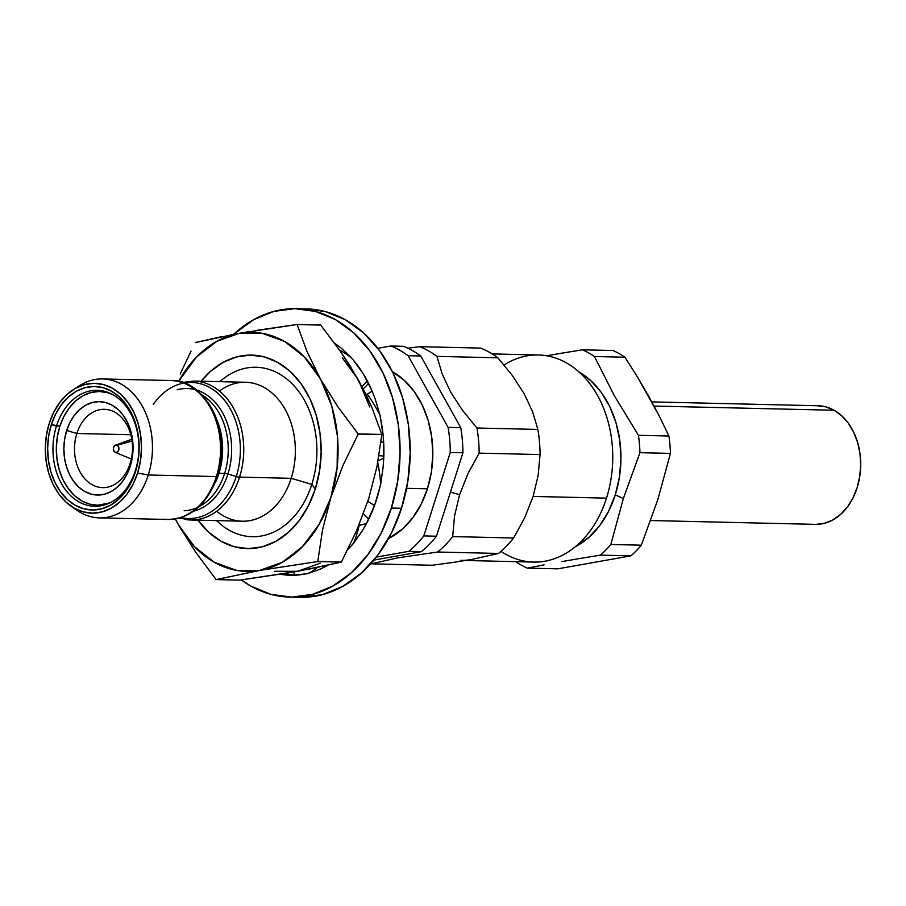 <?xml version="1.0" encoding="UTF-8"?>
<svg xmlns="http://www.w3.org/2000/svg" width="906" height="906" viewBox="0 0 906 906"><rect width="100%" height="100%" fill="white"/><g stroke="black" fill="none" stroke-linecap="round" stroke-linejoin="round"><path stroke-width="1.36" d="M391.381 508.051A144.247 106.863 91.3 0 1 289.852 597.088A144.247 106.863 91.3 0 1 241.29 579.931L250.928 586.148L270.894 594.347L291.721 597.111L312.593 594.336L332.729 586.125L351.347 572.785L367.723 554.846L381.245 532.988L391.381 508.051L397.734 480.984L400.078 452.853L398.323 424.71L392.513 397.655L382.898 372.728L369.829 350.871L353.816 332.944L335.48 319.614L315.515 311.415L294.699 308.652L273.816 311.426L253.68 319.648L233.589 334.325A144.247 106.863 91.3 0 1 296.556 308.674A144.247 106.863 91.3 0 1 391.381 508.051L401.494 508.277L391.381 508.051M289.852 597.088L299.965 597.326A144.247 106.863 -88.7 0 0 401.494 508.277L391.358 533.215L377.847 555.084L361.46 573.022L342.853 586.352L322.717 594.574L301.834 597.348M326.058 566.318L322.196 566.522L326.058 566.318A122.401 90.679 91.3 0 0 327.938 565.265L319.886 569.342L307.123 573.77L291.086 575.265L280.169 574.234A122.401 90.679 91.3 0 0 290.362 575.253L290.418 575.253M335.582 343.872L335.582 343.872A122.401 90.679 91.3 0 0 334.631 343.227L341.256 348.164L351.958 358.232L363.125 373.6L372.207 391.267L375.209 399.048L380.101 415.401L383.261 436.59L383.759 458.221L383.136 467.009L380.667 484.461L374.801 504.755L366.545 523.475L362.513 530.497L353.453 543.498L347.779 549.58A122.401 90.679 91.3 0 0 353.351 543.34L362.513 530.497M306.522 308.901L325.639 311.653L345.594 319.852L363.94 333.182L379.942 351.109L393.011 372.955L402.626 397.893L408.436 424.948L410.203 453.079L407.859 481.222L401.494 508.277A144.247 106.863 -88.7 0 0 306.681 308.912L296.556 308.674M285.322 573.407A122.401 90.679 -88.7 0 0 294.224 575.05M319.886 569.342L307.123 573.77A122.627 57.735 87 0 0 317.145 567.586A122.627 57.735 87 0 1 307.123 573.77L307.1 573.555A122.401 90.679 91.3 0 1 290.362 575.253M383.136 467.009L380.667 484.461A122.627 78.879 65.6 0 0 377.768 462.547A122.627 78.879 65.6 0 1 380.667 484.461L380.509 484.404A122.401 90.679 91.3 0 1 366.545 523.475L359.161 525.446L366.545 523.475M341.256 348.164L351.958 358.232A122.627 107.61 65.4 0 0 339.354 349.807A122.627 107.61 65.4 0 1 351.958 358.232L351.845 358.402A122.401 90.679 91.3 0 1 372.207 391.267L367.213 394.065A122.627 94.722 60.8 0 1 380.101 415.401L379.942 415.469A122.401 90.679 91.3 0 1 383.759 458.221L378.085 460.792L383.759 458.221M368.617 383.453L363.238 388.912L368.617 383.453M361.992 386.522L367.383 381.052L361.992 386.522M380.928 442.287L383.646 441.879L380.928 442.287M375.209 399.048L380.101 415.401A122.627 94.722 60.8 0 0 367.213 394.065L372.207 391.267M367.825 501.414L374.518 505.537L367.825 501.414M383.838 456.024L378.968 455.695L383.838 456.024M368.719 519.229L363.499 513.713L368.719 519.229M358.935 525.208L359.161 525.446A122.627 65.085 75.1 0 1 353.453 543.498A122.627 65.085 75.1 0 0 359.161 525.446L358.935 525.208M294.156 571.913L294.224 575.231L294.156 571.913M427.428 488.798L406.601 488.311L427.428 488.798L421.143 504.257L412.762 517.813L402.604 528.945L388.549 538.526A89.445 66.263 -88.7 0 0 427.428 488.798A89.445 66.263 -88.7 0 0 392.423 371.754L404.144 380.214L414.065 391.335L422.173 404.88L428.13 420.339L431.732 437.122L432.83 454.563L431.369 472.015L427.428 488.798M186.693 519.704A69.49 51.472 -88.7 0 0 239.558 477.111L291.177 478.311L239.558 477.111A69.49 51.472 91.3 0 1 190.645 519.999L242.276 521.199A69.49 51.472 -88.7 0 0 291.177 478.311L311.789 484.382L315.311 488.878L319.58 470.724L321.154 451.845L319.977 432.966L316.081 414.812L309.625 398.085L300.86 383.419L290.124 371.392L277.814 362.457L264.416 356.953L250.452 355.095L236.443 356.964L222.933 362.468L210.441 371.415L201.177 381.233A96.783 71.699 91.3 0 1 291.086 372.287A96.783 71.699 91.3 0 1 315.311 488.878L311.789 484.382A84.734 62.763 -88.7 0 1 216.602 520.61A84.734 62.763 -88.7 0 0 311.789 484.382L291.177 478.311A69.49 51.472 91.3 0 1 216.681 511.233M179.082 518.039L190.645 519.999A69.49 51.472 91.3 0 1 190.532 519.999M177.168 389.784A61.88 45.844 91.3 0 1 221.54 410.962A61.88 45.844 91.3 0 1 227.904 474.053L236.251 476.511A4.892 1.2 17.6 0 0 239.558 477.111A4.892 1.2 -162.4 0 1 236.251 476.511A68.052 50.419 91.3 0 1 180.747 517.553A68.052 50.419 -88.7 0 0 236.251 476.511L227.904 474.053A61.88 45.844 91.3 0 1 193.431 511.244A61.88 45.844 91.3 0 0 227.904 474.053A4.892 1.2 17.6 0 0 224.609 473.453A60.453 44.779 -88.7 0 0 201.664 394.756A60.453 44.779 -88.7 0 1 224.609 473.453L218.98 473.317A60.453 44.779 91.3 0 1 215.526 482.162M459.591 494.721L450.463 492.037L459.591 494.721L454.54 516.001L459.591 494.721L468.028 473.498L459.591 494.721M465.763 560.497L533.6 562.071A103.567 76.727 -88.7 0 0 606.499 498.141L533.147 496.431L524.721 517.62L513.589 538.005L452.672 536.59A112.99 83.703 91.3 0 1 437.609 552.026L398.051 557.79L371.154 563.838A112.99 83.703 91.3 0 1 370.781 563.691A112.99 83.703 -88.7 0 0 371.154 563.838L398.051 557.79L437.609 552.026A112.99 83.703 -88.7 0 0 452.672 536.59L454.54 516.001L452.672 536.59L513.589 538.005A112.99 83.703 91.3 0 1 498.526 553.441L471.618 559.489A103.567 76.727 91.3 0 1 460.259 560.372M199.06 506.692A60.453 44.779 -88.7 0 0 224.609 473.453A4.892 1.2 -162.4 0 1 227.904 474.053A61.88 45.844 91.3 0 0 196.251 389.942M218.98 473.317A60.453 44.779 91.3 0 0 216.964 420.022A60.453 44.779 91.3 0 1 218.98 473.317L224.609 473.453A60.453 44.779 -88.7 0 1 184.144 510.746M70.623 505.842A64.926 48.097 91.3 0 1 49.218 423.408L46.353 435.582L45.3 448.255L46.093 460.916L48.709 473.091L53.035 484.314L58.913 494.144L66.115 502.218L74.371 508.209L83.363 511.901L92.729 513.147L102.129 511.901L111.189 508.198L119.569 502.207L126.942 494.132L133.023 484.291L137.587 473.068L148.278 474.982L137.587 473.068A64.926 48.097 91.3 0 1 70.623 505.842L76.614 510.067A69.49 51.472 -88.7 0 0 148.278 474.982L216.341 476.567L148.278 474.982A69.49 51.472 91.3 0 1 99.377 517.881L167.44 519.466A69.49 51.472 -88.7 0 0 216.341 476.567A4.892 1.2 17.6 0 0 217.678 476.182A4.892 1.2 17.6 0 0 217.689 476.08A4.892 1.2 -162.4 0 1 217.678 476.182A4.892 1.2 -162.4 0 1 216.341 476.567A69.49 51.472 91.3 0 1 163.488 519.161M504.064 364.993A103.567 76.727 91.3 0 1 589.659 383.453A103.567 76.727 91.3 0 1 606.499 498.141A103.567 76.727 91.3 0 1 501.018 551.358M99.377 517.881A69.49 51.472 91.3 0 1 73.624 507.779M135.402 470.474A57.995 42.967 -88.7 0 0 112.933 394.71A57.995 42.967 -88.7 0 0 56.455 426.114L51.37 424.62A61.767 45.753 91.3 0 1 111.506 391.177A61.767 45.753 91.3 0 1 135.436 471.856L135.402 470.474A57.995 42.967 91.3 0 1 94.586 506.284A57.995 42.967 91.3 0 1 56.455 426.114A57.995 42.967 91.3 0 1 97.282 390.305A57.995 42.967 91.3 0 1 135.402 470.474L135.436 471.856A61.767 45.753 91.3 0 1 75.3 505.299A61.767 45.753 91.3 0 1 51.37 424.62L59.887 426.194L56.455 426.114A57.995 42.967 -88.7 0 0 78.935 501.879A57.995 42.967 -88.7 0 0 135.402 470.474M623.362 498.526L615.265 494.891A94.156 69.751 91.3 0 1 575.208 546.805L589.138 537.145L599.829 525.435L608.651 511.165L615.265 494.891L623.362 498.526L639.953 452.683L670.44 453.385L657.915 499.331L641.323 545.186A114.869 85.096 91.3 0 1 630.916 555.854L557.79 568.843L630.916 555.854A114.869 85.096 -88.7 0 0 641.323 545.186L610.837 544.472L623.362 498.526L639.953 452.683L670.44 453.385L657.915 499.331L641.323 545.186L610.837 544.472L623.362 498.526M600.429 555.14A114.869 85.096 -88.7 0 0 610.837 544.472A114.869 85.096 91.3 0 1 600.429 555.14L630.916 555.854L600.429 555.14L580.644 558.356L600.429 555.14M561.833 561.595L580.644 558.356L561.833 561.595M527.303 568.13L544.087 564.857L527.303 568.13L557.79 568.843L527.303 568.13A114.869 85.096 91.3 0 1 515.707 561.652A114.869 85.096 -88.7 0 0 527.303 568.13M817.359 405.741L825.921 406.885L834.132 410.259L654.087 406.069L834.132 410.259A59.32 43.941 -88.7 0 0 818.129 405.752L651.844 401.89M99.785 391.494A56.874 42.129 91.3 0 0 59.751 426.601L57.248 437.27L56.319 448.368L57.021 459.455L59.309 470.123L63.103 479.954L68.256 488.572L74.564 495.639L81.789 500.893L89.66 504.132L97.871 505.22L110 502.819A56.874 42.129 91.3 0 1 97.135 505.208A56.874 42.129 91.3 0 1 59.751 426.601L63.748 416.771L69.083 408.153L75.538 401.075L82.876 395.82L90.815 392.581L99.048 391.494L107.259 392.581L112.525 394.484A56.874 42.129 91.3 0 0 99.785 391.494L105.685 391.641M130.17 463.453A39.173 29.015 -88.7 0 0 114.994 412.287A39.173 29.015 -88.7 0 0 76.863 433.487L66.682 430.497A46.704 34.598 91.3 0 1 112.151 405.209A46.704 34.598 91.3 0 1 130.238 466.216L130.17 463.453A39.173 29.015 91.3 0 1 102.605 487.632A39.173 29.015 91.3 0 1 76.863 433.487A39.173 29.015 91.3 0 1 104.428 409.308A39.173 29.015 91.3 0 1 130.17 463.453L130.238 466.216A46.704 34.598 91.3 0 1 84.768 491.494A46.704 34.598 91.3 0 1 66.682 430.497L76.863 433.487L130.838 434.744L76.863 433.487A39.173 29.015 -88.7 0 0 92.038 484.653A39.173 29.015 -88.7 0 0 130.17 463.453M131.891 439.716L131.563 439.704A9.411 6.976 91.3 0 1 131.902 439.727A9.411 6.976 -88.7 0 0 129.626 440.022L115.481 445.129A3.771 2.786 91.3 0 1 117.27 445.288L132.083 441.007L117.27 445.288L118.754 447.326L118.731 450.203L117.191 452.241L115.062 452.241A3.771 2.786 91.3 0 1 113.386 448.515A3.771 2.786 91.3 0 1 115.481 445.129M311.789 484.382A84.734 62.763 -88.7 0 0 294.563 386.398A84.734 62.763 -88.7 0 0 219.83 381.675A84.734 62.763 -88.7 0 1 294.563 386.398A84.734 62.763 -88.7 0 1 311.789 484.382M339.625 350.192L350.18 366.035L365.707 393.838L371.936 407.553L381.811 434.461A138.029 102.253 91.3 0 1 381.822 434.608L377.032 466.341L368.765 498.481L356.568 530.757L341.403 562.014A138.029 102.253 91.3 0 1 341.313 562.105L306.579 569.659M288.074 572.943L239.83 580.134L216.206 579.58A138.029 102.253 91.3 0 1 216.104 579.523A138.029 102.253 -88.7 0 0 216.206 579.58L259.796 570.406A119.581 88.584 91.3 0 1 178.414 524.676L195.787 552.377L216.104 579.523L195.787 552.377L178.414 524.676A119.581 88.584 91.3 0 1 175.368 518.866L178.414 524.676L194.541 546.737L214.405 562.343L236.67 570.406L259.796 570.406L317.689 561.55L341.313 562.105A138.029 102.253 -88.7 0 0 341.403 562.014L317.78 561.46A138.029 102.253 91.3 0 1 317.689 561.55A138.029 102.253 -88.7 0 0 317.78 561.46L322.525 529.965L330.837 497.598A119.581 88.584 91.3 0 1 259.796 570.406L282.219 562.32L302.411 546.703L318.991 524.631L330.837 497.598L342.932 465.548L358.198 434.065L381.822 434.608A138.029 102.253 -88.7 0 0 381.811 434.461L358.176 433.906A138.029 102.253 91.3 0 1 358.198 434.065A138.029 102.253 -88.7 0 0 358.176 433.906L337.836 406.726L320.486 379.059L306.975 351.449L297.111 324.541L320.735 325.084A138.029 102.253 -88.7 0 0 320.633 325.028A138.029 102.253 91.3 0 1 320.735 325.084L297.111 324.541A138.029 102.253 -88.7 0 0 297.009 324.484A138.029 102.253 91.3 0 1 297.111 324.541L306.975 351.449L320.486 379.059A119.581 88.584 91.3 0 1 330.837 497.598L337.134 467.439L337.451 436.228L331.777 406.081L320.486 379.059L304.371 356.987L284.495 341.392L262.242 333.317L239.116 333.329A119.581 88.584 91.3 0 1 320.486 379.059L337.836 406.726L358.176 433.906L381.811 434.461L371.936 407.553L358.425 379.942L369.716 406.964M256.896 330.339L297.009 324.484L320.633 325.028L297.009 324.484L239.116 333.329L195.526 342.502A138.029 102.253 -88.7 0 0 195.436 342.604A138.029 102.253 91.3 0 1 195.526 342.502L222.434 336.477M175.266 518.889L178.414 524.676L175.266 518.889M178.561 381.494A119.581 88.584 91.3 0 1 239.116 333.329L216.693 341.415L196.5 357.021L178.561 381.494M180.169 374.087L191.041 351.075M315.311 488.878L308.516 505.605L299.444 520.27L288.459 532.309L275.968 541.256L262.457 546.771L248.459 548.628L234.484 546.771L221.087 541.278L208.788 532.332L197.95 520.169A96.783 71.699 91.3 0 0 315.311 488.878M320.158 563.204L297.734 571.29L274.597 571.29M342.298 357.87L358.425 379.942L341.075 352.275L320.735 325.084M381.822 434.608L358.198 434.065L342.932 465.548L330.837 497.598L322.525 529.965L317.78 561.46L341.403 562.014L356.568 530.757L368.765 498.481L377.032 466.341L381.822 434.608M230.249 334.948L248.742 331.664M341.313 562.105L317.689 561.55L259.796 570.406L216.206 579.58L239.83 580.134L297.734 571.29L341.313 562.105M115.062 452.241L113.567 450.203L113.601 447.326L115.13 445.288L117.27 445.288A3.771 2.786 91.3 0 1 118.777 450.033A3.771 2.786 91.3 0 1 115.311 452.366A3.771 2.786 91.3 0 1 115.062 452.241M115.311 452.366L129.207 458.119A9.411 6.976 -88.7 0 0 131.461 458.527A9.411 6.976 91.3 0 1 131.121 458.527A9.411 6.976 91.3 0 1 128.584 457.813M66.682 430.497L64.62 439.251L63.862 448.368L64.428 457.473L66.308 466.228L69.422 474.302L73.646 481.38L78.833 487.19L84.768 491.494L91.234 494.155L97.973 495.05L104.734 494.155L111.257 491.494L117.282 487.179L122.582 481.369L126.965 474.291L130.238 466.216L132.299 457.451L133.057 448.345L132.491 439.229L130.611 430.475L127.497 422.4L123.261 415.322L118.086 409.523L112.151 405.209L105.685 402.547L98.947 401.652L92.186 402.558L85.662 405.22L79.637 409.535L74.337 415.344L69.955 422.423L66.682 430.497M650.735 520.531L815.377 524.359A59.32 43.941 -88.7 0 0 859.658 477.122A59.32 43.941 -88.7 0 0 834.132 410.259L841.674 415.729L848.265 423.113L853.633 432.094L857.586 442.343L859.975 453.476L860.7 465.038L859.737 476.613L857.121 487.745L852.954 497.994L847.393 506.986L840.655 514.37L832.999 519.851L824.72 523.226L816.136 524.37M668.922 436.013A114.869 85.096 91.3 0 1 670.44 453.385A114.869 85.096 -88.7 0 0 668.922 436.013L659.432 416.352L668.922 436.013L638.447 435.31L668.922 436.013M648.956 396.658L659.432 416.352L637.428 376.953L648.956 396.658M624.925 357.213L637.428 376.953L624.925 357.213A114.869 85.096 -88.7 0 0 613 350.509A114.869 85.096 91.3 0 1 624.925 357.213L594.438 356.5L624.925 357.213M582.513 349.807L613 350.509L582.513 349.807A114.869 85.096 91.3 0 1 594.438 356.5L614.404 395.854L638.447 435.31A114.869 85.096 91.3 0 1 639.953 452.683A114.869 85.096 -88.7 0 0 638.447 435.31L614.404 395.854L594.438 356.5A114.869 85.096 -88.7 0 0 582.513 349.807L562.728 353.012L582.513 349.807M546.624 355.775L562.728 353.012L546.635 355.775M579.274 372.173A94.156 69.751 91.3 0 1 615.265 494.891L619.421 477.224L620.95 458.855L619.795 440.497L616.012 422.83L609.727 406.556L601.199 392.298L590.746 380.588L578.775 371.89M137.587 473.068L140.453 460.882L141.506 448.221L140.713 435.56L138.097 423.385L133.771 412.162L127.882 402.321L120.679 394.257L112.423 388.255L103.443 384.563L94.065 383.317L84.677 384.574L75.617 388.266L67.237 394.269L59.864 402.343L53.782 412.185L49.218 423.408A64.926 48.097 91.3 0 1 73.329 389.637A64.926 48.097 91.3 0 1 127.01 401.154A64.926 48.097 91.3 0 1 137.587 473.068M51.37 424.62L55.708 413.94L61.495 404.574L68.505 396.896L76.478 391.188L85.096 387.666L94.043 386.477L102.956 387.666L111.506 391.177L119.354 396.873L126.206 404.552L131.8 413.917L135.923 424.586L138.414 436.171L139.162 448.221L138.165 460.271L135.436 471.856L131.098 482.536L125.311 491.901L118.301 499.58L110.328 505.288L101.698 508.81L92.763 509.999L83.85 508.81L75.3 505.299L67.452 499.591L60.589 491.913L54.994 482.558L50.883 471.879L48.392 460.293L47.633 448.255L48.641 436.205L51.37 424.62M76.41 387.836A69.49 51.472 91.3 0 1 102.605 378.946A69.49 51.472 91.3 0 1 148.278 474.982A69.49 51.472 -88.7 0 0 136.965 398.017A69.49 51.472 -88.7 0 0 79.502 385.684L73.329 389.637M174.62 380.826A69.49 51.472 91.3 0 1 216.341 476.567A69.49 51.472 -88.7 0 0 170.668 380.531C204.371 378.142 233.42 432.377 217.678 476.182C207.032 504.585 190.283 519.013 167.44 519.466M217.689 476.08A68.052 50.419 -88.7 0 0 194.903 389.421M471.618 559.489L453.034 562.456L471.618 559.489L498.526 553.441L437.609 552.026L498.526 553.441A112.99 83.703 -88.7 0 0 513.589 538.005L524.721 517.62L533.147 496.431L538.198 475.129L540.055 454.563L479.138 453.147A112.99 83.703 -88.7 0 0 476.952 428.017A112.99 83.703 91.3 0 1 479.138 453.147L540.055 454.563A112.99 83.703 -88.7 0 0 537.87 429.433L476.952 428.017L462.547 410.373L450.633 392.06L442.151 373.884L436.952 356.386L442.151 373.884L450.633 392.06L462.547 410.373L476.952 428.017L537.87 429.433L532.671 411.936L524.189 393.759L512.286 375.435L497.87 357.802L436.952 356.386A112.99 83.703 -88.7 0 0 419.693 346.681A112.99 83.703 91.3 0 1 436.952 356.386L497.87 357.802A112.99 83.703 -88.7 0 0 480.61 348.097L419.693 346.681L407.881 348.21L419.693 346.681L480.61 348.097A112.99 83.703 91.3 0 1 497.87 357.802L512.286 375.435L524.189 393.759L532.671 411.936L537.87 429.433A112.99 83.703 91.3 0 1 540.055 454.563L538.198 475.129L533.147 496.431L606.499 498.141A103.567 76.727 -88.7 0 0 538.413 354.982L492.196 353.906M453.034 562.456L432.071 565.253L453.034 562.456M479.138 453.147L468.028 473.498L479.138 453.147M371.154 563.838L432.071 565.253L371.154 563.838M153.25 404.518A68.052 50.419 91.3 0 1 217.621 393.091A68.052 50.419 91.3 0 1 236.251 476.511A68.052 50.419 -88.7 0 0 230.317 408.946A68.052 50.419 -88.7 0 0 183.873 383.057M421.392 551.652A112.99 83.703 -88.7 0 0 436.454 536.205L462.921 452.774A112.99 83.703 -88.7 0 0 460.724 427.632L420.735 356.001A112.99 83.703 -88.7 0 0 403.476 346.307L390.826 346.013L403.476 346.307A112.99 83.703 -88.7 0 1 420.735 356.001L408.085 355.707L420.735 356.001L460.724 427.632L448.085 427.338L460.724 427.632A112.99 83.703 -88.7 0 1 462.921 452.774L450.271 452.479L462.921 452.774L436.454 536.205L423.804 535.91L436.454 536.205A112.99 83.703 -88.7 0 1 421.392 551.652L408.742 551.358L421.392 551.652L373.895 560.089L421.392 551.652M193.782 381.064A69.49 51.472 91.3 0 1 193.884 381.064A69.49 51.472 91.3 0 1 239.558 477.111A69.49 51.472 -88.7 0 0 197.836 381.369M377.847 348.323L390.826 346.013A112.99 83.703 91.3 0 1 408.085 355.707L448.085 427.338A112.99 83.703 91.3 0 1 450.271 452.479L423.804 535.91A112.99 83.703 91.3 0 1 408.742 551.358L376.273 557.122L408.742 551.358A112.99 83.703 -88.7 0 0 423.804 535.91L450.271 452.479A112.99 83.703 -88.7 0 0 448.085 427.338L408.085 355.707A112.99 83.703 -88.7 0 0 390.826 346.013L377.847 348.323M219.479 391.041A69.49 51.472 91.3 0 1 278.674 399.852A69.49 51.472 91.3 0 1 291.177 478.311A69.49 51.472 -88.7 0 0 245.503 382.264L193.884 381.064L182.231 382.491M97.202 505.208L103.046 505.344M102.605 378.946L170.668 380.531"/></g></svg>
